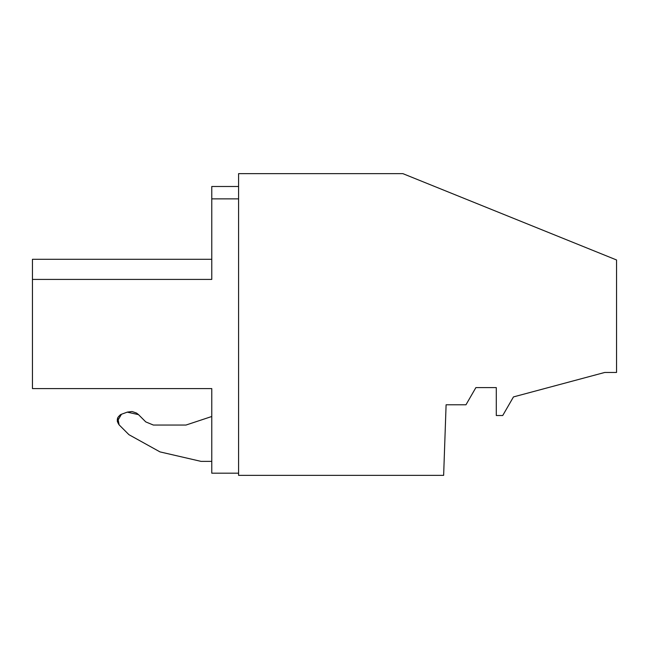 <?xml version="1.0" encoding="UTF-8"?>
<svg xmlns="http://www.w3.org/2000/svg" width="649" height="649" viewBox="0 0 649 649"><rect width="100%" height="100%" fill="white"/><g stroke="black" fill="none" stroke-linecap="round" stroke-linejoin="round"><path stroke-width="0.97" d="M465.966 404.781L446.098 404.781L443.64 475.36L238.589 475.36L238.589 173.64L402.867 173.64L616.55 259.965L616.55 372.461L604.738 372.461L513.464 396.92L502.732 415.514L496.29 415.514L496.29 387.599L475.887 387.599L465.966 404.781M117.315 421.347L121.468 414.249L127.245 412.147L138.513 414.638L145.774 421.907L153.367 425.046L185.995 425.046L211.769 416.496L211.769 473.186L238.589 473.186M32.45 375.974L32.45 279.419L211.769 279.419L211.769 186.49L238.589 186.49M32.45 369.67L32.45 388.589L32.45 369.67L32.45 388.589L211.769 388.589L211.769 473.186L211.769 461.374L211.769 473.186L211.769 461.374L211.769 473.186L211.769 461.374L211.769 473.186L211.769 461.374L211.769 473.186L211.769 461.374L211.769 473.186L211.769 461.374L211.769 473.186L211.769 461.374L211.769 473.186L211.769 461.374L211.769 473.186L211.769 461.374L211.769 473.186L211.769 461.374L201.028 461.374L160.003 451.899L128.94 434.684L119.116 424.86L117.761 417.729M127.407 412.091L131.844 411.539M132.258 411.58L136.412 413.007M136.817 413.267L138.326 414.46M117.858 417.526L120.268 414.833M120.576 414.654L121.298 414.313M201.028 461.374L160.003 451.899L128.94 434.684L119.116 424.86L117.355 421.542M32.45 259.284L32.45 279.419L32.45 259.284L32.45 279.419L211.769 279.419L211.769 259.284L32.45 259.284L32.45 279.419L32.45 259.284L32.45 279.419L32.45 259.284L32.45 279.419L32.45 259.284L32.45 279.419L32.45 259.284L32.45 279.419L32.45 259.284L32.45 279.419L32.45 259.284L32.45 279.419L32.45 259.284L32.45 279.419L32.45 259.284L32.45 279.419L32.45 259.284L32.45 279.419L32.45 259.284L32.45 279.419L32.45 259.284L32.45 279.419L32.45 259.284L32.45 279.419L32.45 259.284L32.45 279.419L32.45 259.284L211.769 259.284M32.45 388.589L211.769 388.589M32.45 282.055L32.45 365.809M211.769 198.87L238.589 198.87L211.769 198.87M160.003 451.899L128.94 434.684L160.003 451.899M119.116 424.86C116.074 420.463 116.852 416.926 121.468 414.249L127.245 412.147L138.513 414.638M145.774 421.907L153.367 425.046L185.995 425.046"/></g></svg>
